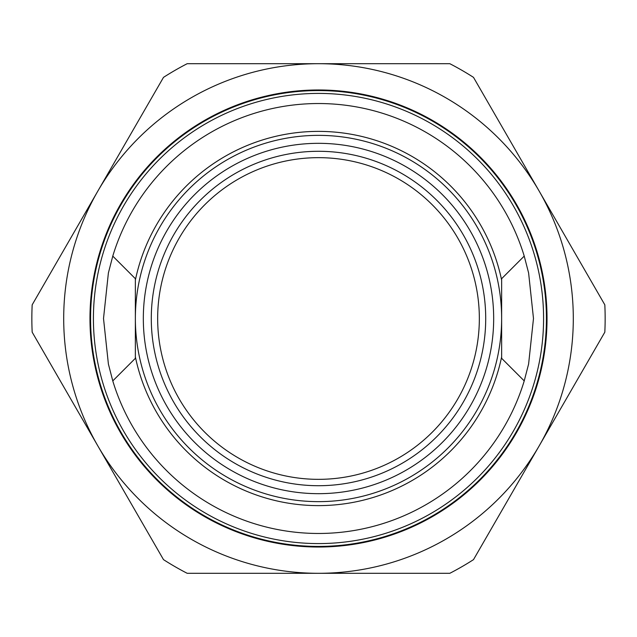 <?xml version="1.0" encoding="UTF-8"?>
<svg xmlns="http://www.w3.org/2000/svg" width="637" height="637" viewBox="0 0 637 637"><rect width="100%" height="100%" fill="white"/><g stroke="black" fill="none" stroke-linecap="round" stroke-linejoin="round"><path stroke-width="0.96" d="M163.964 150.149A228.524 228.524 0 0 1 486.851 163.964A228.524 228.524 0 0 1 473.036 486.851A228.524 228.524 0 0 1 150.149 473.036A228.524 228.524 0 0 1 163.964 150.149M485.713 318.5A167.213 167.213 0 0 1 318.5 485.713A167.213 167.213 0 0 1 151.287 318.5A167.213 167.213 0 0 1 318.5 151.287A167.213 167.213 0 0 1 485.713 318.5M479.343 318.5A160.843 160.843 0 0 1 318.5 479.343A160.843 160.843 0 0 1 157.657 318.5A160.843 160.843 0 0 1 318.5 157.657A160.843 160.843 0 0 1 479.343 318.5M143.325 318.5A175.175 175.175 0 0 0 318.5 493.675A175.175 175.175 0 0 0 493.675 318.5A175.175 175.175 0 0 0 318.5 143.325A175.175 175.175 0 0 0 143.325 318.5M135.363 278.688L112.773 256.098A214.988 214.988 0 0 1 524.227 256.098L501.637 278.688L501.637 318.5A183.138 183.138 0 0 1 318.5 501.637A183.138 183.138 0 0 1 135.363 318.5L135.363 278.688L112.773 256.098L108.394 272.954L103.513 318.5L108.401 364.069L112.773 380.902L135.363 358.312L135.363 318.5A183.138 183.138 0 0 1 318.5 135.363A183.138 183.138 0 0 1 501.637 318.5L501.637 358.312L524.227 380.902A214.988 214.988 0 0 1 112.773 380.902L135.363 358.312M573.3 318.5A254.8 254.8 0 0 1 318.5 573.3A254.8 254.8 0 0 1 63.7 318.5A254.8 254.8 0 0 1 318.5 63.7A254.8 254.8 0 0 1 573.3 318.5M539.165 445.9L473.506 559.628A286.65 286.65 0 0 1 449.818 573.3L318.5 573.3A254.8 254.8 0 0 1 97.835 445.9L32.176 332.172A286.65 286.65 0 0 1 32.176 304.828L163.494 77.372A286.65 286.65 0 0 1 187.182 63.7L449.818 63.7A286.65 286.65 0 0 1 473.506 77.372L604.824 304.828A286.65 286.65 0 0 1 604.824 332.172L539.165 445.9A254.8 254.8 0 0 1 318.5 573.3L187.182 573.3A286.65 286.65 0 0 1 163.494 559.628L97.835 445.9M501.637 278.688L524.227 256.098L528.606 272.954L533.487 318.5L528.599 364.069L524.227 380.902L501.637 358.312M97.835 191.1A254.8 254.8 0 0 1 539.165 191.1M166.289 152.689A225.076 225.076 0 0 1 484.311 166.289A225.076 225.076 0 0 1 470.711 484.311A225.076 225.076 0 0 1 152.689 470.711A225.076 225.076 0 0 1 166.289 152.689M472.638 486.405A227.927 227.927 0 0 1 150.595 472.638A227.927 227.927 0 0 1 164.362 150.595A227.927 227.927 0 0 1 486.405 164.362A227.927 227.927 0 0 1 472.638 486.405M135.363 280.105A187.119 187.119 0 0 1 501.637 280.105M501.637 356.895A187.119 187.119 0 0 1 135.363 356.895"/></g></svg>
